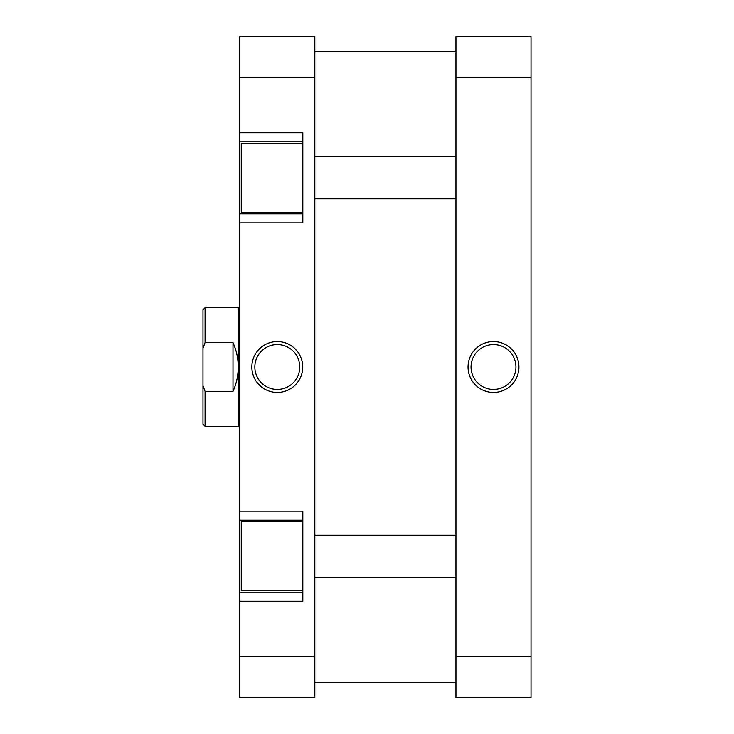 <?xml version="1.0" encoding="UTF-8"?>
<svg xmlns="http://www.w3.org/2000/svg" width="734" height="734" viewBox="0 0 734 734"><rect width="100%" height="100%" fill="white"/><g stroke="black" fill="none" stroke-linecap="round" stroke-linejoin="round"><path stroke-width="1.1" d="M302.821 590.705L241.257 590.705L241.257 521.645L302.821 521.645M302.821 212.355L241.257 212.355L241.257 143.295L302.821 143.295M277.296 341.549A25.451 25.451 0 0 1 302.738 367A25.451 25.451 0 0 1 277.296 392.451A25.451 25.451 0 0 1 251.845 367A25.451 25.451 0 0 1 277.296 341.549M277.296 389.442A22.442 22.442 0 0 0 299.738 367A22.442 22.442 0 0 0 277.296 344.558A22.442 22.442 0 0 0 254.845 367A22.442 22.442 0 0 0 277.296 389.442M302.821 141.8L239.761 141.8L239.761 77.602L314.831 77.602L314.831 697.3L239.761 697.3L239.761 601.21L302.821 601.21L302.821 511.13L239.761 511.13L239.761 592.2L302.821 592.2M239.761 511.13L239.761 222.87L302.821 222.87L302.821 132.79L239.761 132.79M239.761 601.21L239.761 592.2M239.761 222.87L239.761 213.86L302.821 213.86M239.761 141.8L239.761 213.86M239.761 77.602L239.761 36.7L314.831 36.7L314.831 77.602M314.831 656.398L239.761 656.398M302.821 520.14L239.761 520.14M493.487 392.451A25.451 25.451 0 0 1 468.044 367A25.451 25.451 0 0 1 493.487 341.549A25.451 25.451 0 0 1 518.938 367A25.451 25.451 0 0 1 493.487 392.451M493.487 344.558A22.442 22.442 0 0 0 471.044 367A22.442 22.442 0 0 0 493.487 389.442A22.442 22.442 0 0 0 515.938 367A22.442 22.442 0 0 0 493.487 344.558M531.021 77.602L531.021 697.3L455.952 697.3L455.952 77.602L531.021 77.602L531.021 36.7L455.952 36.7L455.952 77.602M531.021 656.398L455.952 656.398M202.979 424.206L202.979 385.726L205.08 391.406L205.08 426.307L202.979 424.206M239.761 427.05L239.009 427.05L239.009 306.95L239.761 306.95M239.009 427.05L238.256 426.307L238.256 307.693L205.08 307.693L205.08 342.594L232.999 342.594C236.486 350.357 238.238 358.495 238.256 367C238.238 375.505 236.486 383.643 232.999 391.406L205.08 391.406M238.256 307.693L239.009 306.95M205.08 342.594L202.979 348.274L202.979 385.726M202.979 348.274L202.979 309.794L205.08 307.693M232.999 342.594L232.999 391.406M314.831 682.29L455.952 682.29M314.831 51.71L455.952 51.71M455.952 577.19L314.831 577.19M455.952 535.15L314.831 535.15M238.256 426.307L205.08 426.307M455.952 156.81L314.831 156.81M455.952 198.85L314.831 198.85"/></g></svg>
